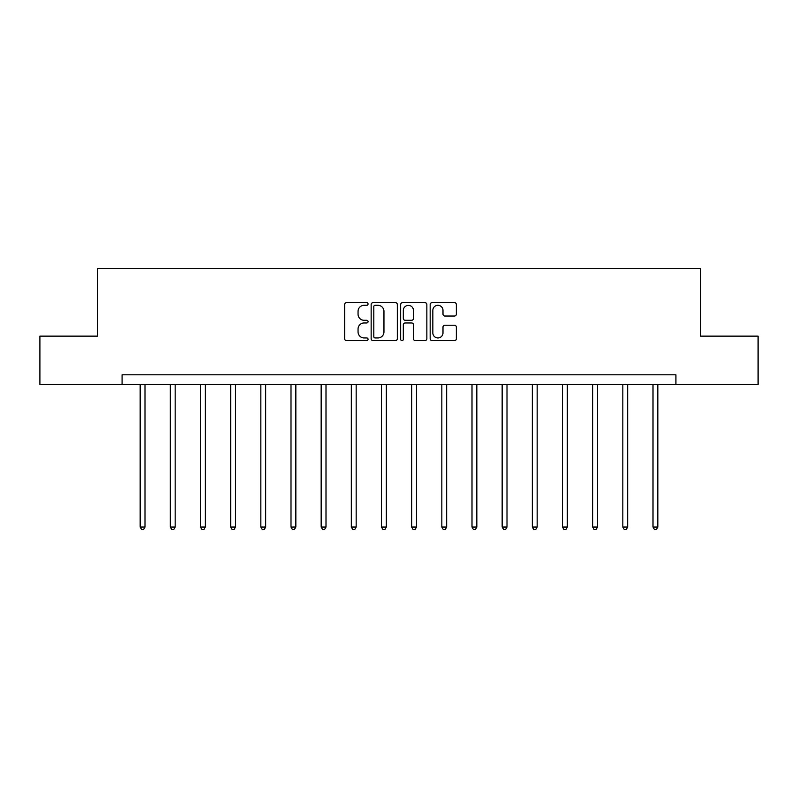 <?xml version="1.0" encoding="UTF-8"?>
<svg xmlns="http://www.w3.org/2000/svg" width="798" height="798" viewBox="0 0 798 798"><rect width="100%" height="100%" fill="white"/><g stroke="black" fill="none" stroke-linecap="round" stroke-linejoin="round"><path stroke-width="1.2" d="M368.058 303.978A1.327 1.327 0 0 0 366.731 302.651L346.561 302.651A1.895 1.895 0 0 0 344.666 304.547L344.666 338.711A1.895 1.895 0 0 0 346.561 340.606L366.731 340.606A1.327 1.327 0 0 0 368.058 339.28A1.327 1.327 0 0 0 366.731 337.953L364.117 337.953A6.075 6.075 0 0 1 358.053 331.878L358.053 329.035A6.075 6.075 0 0 1 364.117 322.961L366.731 322.961A1.327 1.327 0 0 0 368.058 321.634A1.327 1.327 0 0 0 366.731 320.297L364.117 320.297A6.075 6.075 0 0 1 358.053 314.222L358.053 311.38A6.075 6.075 0 0 1 364.117 305.305L366.731 305.305A1.327 1.327 0 0 0 368.058 303.978M454.471 316.028A1.895 1.895 0 0 0 456.366 314.133L456.366 304.547A1.895 1.895 0 0 0 454.471 302.651L432.077 302.651A1.895 1.895 0 0 0 430.172 304.547L430.172 338.711A1.895 1.895 0 0 0 432.077 340.606L454.471 340.606A1.895 1.895 0 0 0 456.366 338.711L456.366 327.13A1.895 1.895 0 0 0 454.471 325.235L444.885 325.235A1.895 1.895 0 0 0 442.99 327.13L442.99 332.876A5.077 5.077 0 0 1 437.912 337.953A5.077 5.077 0 0 1 432.835 332.876L432.835 310.382A5.077 5.077 0 0 1 437.912 305.305A5.077 5.077 0 0 1 442.99 310.382L442.99 314.133A1.895 1.895 0 0 0 444.885 316.028L454.471 316.028M122.084 384.476L39.9 384.476L39.9 336.138L97.526 336.138L97.526 268.447L700.474 268.447L700.474 336.138L758.1 336.138L758.1 384.476L675.916 384.476L675.916 374.811L122.084 374.811L122.084 384.476L675.916 384.476M397.334 304.547A1.895 1.895 0 0 0 395.439 302.651L373.045 302.651A1.895 1.895 0 0 0 371.15 304.547L371.15 338.711A1.895 1.895 0 0 0 373.045 340.606L395.439 340.606A1.895 1.895 0 0 0 397.334 338.711L397.334 304.547M402.561 302.651L424.955 302.651A1.895 1.895 0 0 1 426.85 304.547L426.85 338.711A1.895 1.895 0 0 1 424.955 340.606L415.369 340.606A1.895 1.895 0 0 1 413.474 338.711L413.474 324.856A1.895 1.895 0 0 0 411.578 322.961L405.214 322.961A1.895 1.895 0 0 0 403.319 324.856L403.319 339.28A1.327 1.327 0 0 1 401.993 340.606A1.327 1.327 0 0 1 400.666 339.28L400.666 304.547A1.895 1.895 0 0 1 402.561 302.651M375.13 305.305A1.327 1.327 0 0 0 373.803 306.632L373.803 336.626A1.327 1.327 0 0 0 375.13 337.953L377.883 337.953A6.075 6.075 0 0 0 383.958 331.878L383.958 311.38A6.075 6.075 0 0 0 377.883 305.305L375.13 305.305M413.474 310.482A5.077 5.077 0 0 0 408.396 305.405A5.077 5.077 0 0 0 403.319 310.482L403.319 318.402A1.895 1.895 0 0 0 405.214 320.297L411.578 320.297A1.895 1.895 0 0 0 413.474 318.402L413.474 310.482M140.169 384.476L140.169 527.039L144.997 527.039L144.997 384.476M144.997 527.039L143.55 529.553L141.615 529.553L140.169 527.039M170.333 384.476L170.333 527.039L175.171 527.039L175.171 384.476M175.171 527.039L173.715 529.553L171.779 529.553L170.333 527.039M200.498 384.476L200.498 527.039L205.335 527.039L205.335 384.476M205.335 527.039L203.879 529.553L201.954 529.553L200.498 527.039M230.662 384.476L230.662 527.039L235.5 527.039L235.5 384.476M235.5 527.039L234.053 529.553L232.118 529.553L230.662 527.039M260.836 384.476L260.836 527.039L265.664 527.039L265.664 384.476M265.664 527.039L264.218 529.553L262.283 529.553L260.836 527.039M291.001 384.476L291.001 527.039L295.839 527.039L295.839 384.476M295.839 527.039L294.382 529.553L292.447 529.553L291.001 527.039M321.165 384.476L321.165 527.039L326.003 527.039L326.003 384.476M326.003 527.039L324.547 529.553L322.611 529.553L321.165 527.039M351.329 384.476L351.329 527.039L356.167 527.039L356.167 384.476M356.167 527.039L354.721 529.553L352.786 529.553L351.329 527.039M381.504 384.476L381.504 527.039L386.332 527.039L386.332 384.476M386.332 527.039L384.885 529.553L382.95 529.553L381.504 527.039M411.668 384.476L411.668 527.039L416.496 527.039L416.496 384.476M416.496 527.039L415.05 529.553L413.115 529.553L411.668 527.039M441.833 384.476L441.833 527.039L446.671 527.039L446.671 384.476M446.671 527.039L445.214 529.553L443.279 529.553L441.833 527.039M471.997 384.476L471.997 527.039L476.835 527.039L476.835 384.476M476.835 527.039L475.389 529.553L473.453 529.553L471.997 527.039M502.161 384.476L502.161 527.039L506.999 527.039L506.999 384.476M506.999 527.039L505.553 529.553L503.618 529.553L502.161 527.039M532.336 384.476L532.336 527.039L537.164 527.039L537.164 384.476M537.164 527.039L535.717 529.553L533.782 529.553L532.336 527.039M562.5 384.476L562.5 527.039L567.338 527.039L567.338 384.476M567.338 527.039L565.882 529.553L563.947 529.553L562.5 527.039M592.665 384.476L592.665 527.039L597.503 527.039L597.503 384.476M597.503 527.039L596.046 529.553L594.121 529.553L592.665 527.039M622.829 384.476L622.829 527.039L627.667 527.039L627.667 384.476M627.667 527.039L626.221 529.553L624.285 529.553L622.829 527.039M653.003 384.476L653.003 527.039L657.831 527.039L657.831 384.476M657.831 527.039L656.385 529.553L654.45 529.553L653.003 527.039"/></g></svg>
